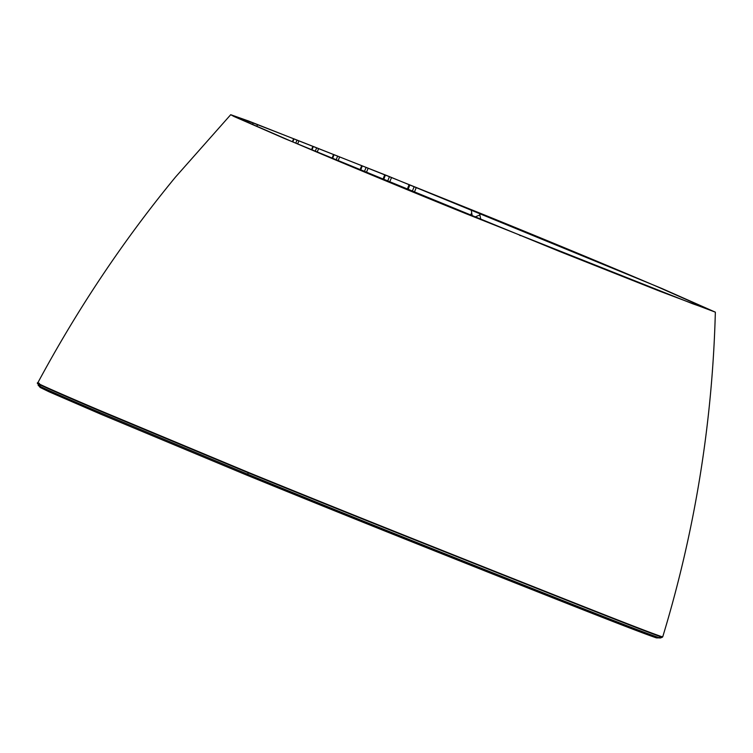 <?xml version="1.0" encoding="UTF-8"?>
<svg xmlns="http://www.w3.org/2000/svg" width="753" height="753" viewBox="0 0 753 753"><rect width="100%" height="100%" fill="white"/><g stroke="black" fill="none" stroke-linecap="round" stroke-linejoin="round"><path stroke-width="1.13" d="M295.76 143.164L297.03 140.058L293.83 138.806M284.323 138.439L233.985 116.489L230.719 114.701L248.594 121.017L387.24 175.722L661.746 288.437L715.35 312.156L659.572 291.129L559.3 251.342L284.323 138.439M407.128 189.662L409.114 184.626L409.867 184.909L407.891 189.972M387.466 181.558L389.442 176.729L416.277 187.497L414.206 192.57M389.442 176.729L385.357 175.101M382.835 179.647L384.717 174.856L368.123 168.239L366.278 172.785M364.245 171.938L366.099 167.42L368.123 168.239M366.099 167.42L362.221 165.876M359.925 170.14L361.675 165.669L339.641 156.916L337.993 160.982M336.007 160.154L337.664 156.106L339.641 156.916M337.664 156.106L333.984 154.647M331.979 158.459L333.532 154.497L318.613 148.586L317.145 152.219M315.206 151.4L316.674 147.795L318.613 148.586M316.674 147.795L313.21 146.43M311.488 149.828L312.862 146.317L298.903 140.82L297.642 143.964M297.03 140.058L298.903 140.82M292.428 141.743L293.604 138.74L253.61 123.181L251.954 124.396M480.875 219.697L479.407 212.92C532.023 234.183 608.311 265.724 656.72 286.441L708.046 309.144L692.449 303.685L466.662 213.956C414.376 192.824 337.25 160.926 289.35 140.434L241.167 119.435L238.033 117.713L253.61 123.181M520.502 235.642L519.674 235.331M545.831 245.807L545.116 245.534M569.72 255.352L569.108 255.126M479.407 212.92L416.277 187.497M256.444 126.278L257.799 124.791M39.363 383.352C29.546 380.124 56.607 392.087 99.095 410.15L248.716 472.555C352.893 515.005 424.993 543.525 496.66 572.073C564.204 598.851 640.116 629.16 661.106 636.445L662.734 636.831C694.887 531.119 712.423 422.894 715.35 312.156M471.246 209.616L471.679 212.864L470.371 215.452M471.679 212.864L472.338 216.252M479.962 215.019A26.346 13.272 -9.7 0 0 474.691 217.203M662.734 636.831L660.805 636.774C639.824 629.452 563.941 599.143 496.415 572.374C424.758 543.826 352.677 515.334 248.518 472.922L99.01 410.592C56.569 392.539 29.527 380.585 39.344 383.795M40.154 385.79C30.431 382.524 57.106 394.318 99.321 412.268L247.502 474.136C350.973 516.436 423.073 545.04 494.42 573.447C561.776 600.16 637.631 630.365 658.819 637.603L660.456 637.989L662.414 637.179M412.098 191.704L414.188 186.64M391.504 177.567L389.527 182.414M248.716 472.555L247.502 474.136A4.217 1.29 112.3 0 1 246.212 474.898L491.897 573.711L599.303 616.18L655.976 637.735A4.217 4.179 107.4 0 0 658.819 637.603L660.805 636.774A0.527 0.518 -72.2 0 0 661.106 636.445M230.719 114.701L175.421 177.162C123.464 240.282 77.559 308.899 37.716 383.004L38.507 385.442L40.163 387.447L49.039 391.786L100.582 414.103L246.212 474.898A4.217 1.29 112.3 0 1 246.203 474.889L100.629 414.122A4.217 2.701 -66.9 0 1 100.582 414.103A4.217 2.701 -66.9 0 1 99.321 412.268M655.618 637.612C634.421 630.355 558.858 600.263 491.841 573.692C420.823 545.407 349.138 516.972 246.203 474.889M655.976 637.735L660.456 637.989M383.503 179.92L385.395 175.12M360.518 170.385L362.278 165.905M311.94 150.016L313.323 146.487M332.497 158.676L334.059 154.694M292.795 141.903L293.981 138.881"/></g></svg>
